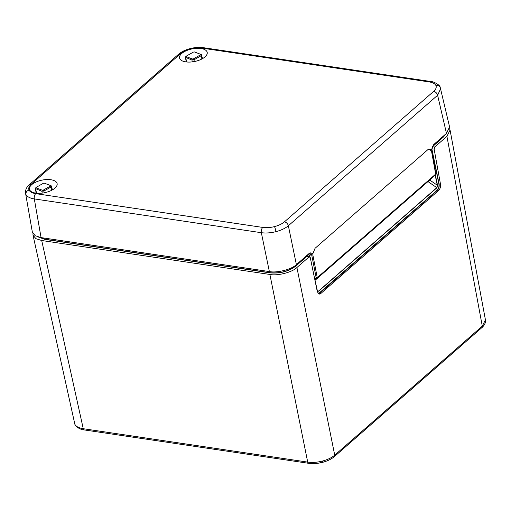 <?xml version="1.0" encoding="UTF-8"?>
<svg xmlns="http://www.w3.org/2000/svg" width="511" height="511" viewBox="0 0 511 511"><rect width="100%" height="100%" fill="white"/><g stroke="black" fill="none" stroke-linecap="round" stroke-linejoin="round"><path stroke-width="0.77" d="M51.835 190.201L50.544 185.531L44.393 183.187L43.307 183.321L36.224 187.345L36.153 187.869L42.304 190.207L43.384 190.073L50.468 186.049L50.544 185.531L51.285 185.883L51.126 186.937L44.048 190.961L41.845 191.242L35.316 188.533L36.192 193.164M36.224 187.345L35.693 188.898L35.847 187.837M51.285 185.883L52.448 189.862M44.406 192.749L43.384 190.073M42.215 193.101L41.845 191.242L42.304 190.207M201.915 58.969L200.625 54.3L194.474 51.956L193.388 52.096L186.311 56.121L186.234 56.638L192.385 58.982L193.465 58.842L200.548 54.824L200.625 54.3L201.366 54.651L201.206 55.712L194.129 59.736L191.925 60.011L185.397 57.309L186.272 61.94M186.311 56.121L185.774 57.673L185.927 56.612M201.366 54.651L202.528 58.637M194.487 61.518L193.465 58.842M192.296 61.869L191.925 60.011L192.385 58.982M201.002 48.519A14.116 6.419 -11.5 0 0 186.176 50.761A14.116 6.419 -11.5 0 0 179.546 58.05A14.116 6.419 -11.5 0 0 185.736 61.869A14.116 6.419 -11.5 0 0 200.478 59.659A14.116 6.419 -11.5 0 0 207.217 52.422A14.116 6.419 -11.5 0 0 201.002 48.519M35.655 193.094A14.116 6.419 -11.5 0 0 50.397 190.89A14.116 6.419 -11.5 0 0 57.136 183.653A14.116 6.419 -11.5 0 0 50.921 179.744A14.116 6.419 -11.5 0 0 36.096 181.986A14.116 6.419 -11.5 0 0 29.466 189.281A14.116 6.419 -11.5 0 0 35.655 193.094M440.68 88.633L437.614 95.25L288.357 225.753C285.342 228.296 281.222 230.263 275.997 231.643C270.741 232.959 265.854 233.31 261.338 232.703L34.307 198.926C29.874 198.204 27.077 196.709 25.914 194.442L25.55 193.241M284.403 221.87A3.967 2.759 48.8 0 1 288.357 225.753L296.386 264.621L309.123 253.482L310.516 252.888L312.975 253.45L315.051 248.301L427.809 149.71L429.195 149.116L431.654 149.672L433.737 144.524L446.473 133.39L449.571 126.9L440.188 87.26A3.967 3.513 154.7 0 0 435.902 85.49C434.97 83.683 432.734 82.488 429.189 81.926L202.158 48.149C198.543 47.651 194.634 47.925 190.424 48.973C186.247 50.084 182.951 51.662 180.543 53.706L31.292 184.209C28.993 186.279 28.246 188.233 29.044 190.079C29.983 191.893 32.219 193.088 35.757 193.65L262.788 227.427C266.403 227.925 270.313 227.65 274.522 226.603C278.699 225.492 281.995 223.914 284.403 221.87L433.66 91.36C435.953 89.297 436.701 87.343 435.902 85.49M309.615 253.137L310.477 255.078L309.973 253.545M433.117 177.068L315.051 280.322M296.386 264.621C291.813 269.367 276.956 273.187 269.367 271.565L41.072 237.602L35.182 235.699L32.34 232.071L25.569 193.369C25.211 190.328 26.253 187.646 28.686 185.333L29.383 184.688A3.967 2.759 48.8 0 1 31.292 184.209M312.949 253.577L312.853 254.963L317.267 277.633L435.666 174.11L431.533 151.186L429.195 149.116M433.085 177.113L435.704 174.072L435.391 173.357M312.853 254.963L310.477 255.078M315.038 280.239L317.267 277.633L316.137 277.626L311.774 255.27A4.759 2.644 -81.5 0 0 310.19 252.926M449.591 128.74L450.063 130.037L446.927 136.348L434.727 147.015L434.133 149.123L431.833 148.784L439.096 183.903C439.447 186.534 438.892 188.648 437.416 190.239L319.413 293.416L320.691 293.608L319.151 294.164L317.331 291.781L310.234 257.455L309.117 256.848L296.917 267.515C292.337 272.261 277.479 276.081 269.891 274.458L41.71 240.515L35.917 238.669L33.011 235.162L74.862 424.264C76.03 426.525 78.828 428.014 83.255 428.71L307.705 462.104C312.221 462.736 317.114 462.391 322.371 461.082C327.596 459.696 331.716 457.722 334.724 455.154A2.383 1.654 48.8 0 1 334.335 456.636L481.892 327.615A2.383 1.654 48.8 0 1 480.749 327.896M446.071 133.741L443.535 136.897L432.082 147.066M33.011 235.162L32.96 233.642M38.977 237.193L44.891 239.218L269.936 272.695C279.868 273.57 288.37 271.386 295.435 266.142L306.606 256.375L309.628 256.663L306.753 256.496L295.582 266.263C288.485 271.539 279.919 273.743 269.878 272.868L44.827 239.391L38.453 237.053M434.133 149.123L440.476 184.107C440.769 186.732 440.175 188.84 438.693 190.431L437.256 190.086C438.681 188.546 439.224 186.502 438.879 183.96L431.718 149.308M320.691 293.608L438.693 190.431M306.606 256.375L308.995 254.433L308.574 253.961M432.523 146.274L443.388 136.776L445.675 134.086M296.917 267.515L334.724 455.154L482.288 326.133L485.424 319.829C486.415 323.208 482.32 327.525 481.892 327.615A2.383 1.654 48.8 0 0 482.288 326.133L446.927 136.348M317.325 290.516L317.797 291.161L318.513 291.11L436.867 187.626L437.512 185.154L436.956 187.754L318.602 291.238L317.267 290.299L314.367 277.441M309.679 256.669L308.995 254.433M318.334 293.768L437.256 190.086M317.797 291.161L317.267 290.299M309.423 255.557L309.136 254.702M319.26 293.263L318.538 293.921M317.248 290.21L313.971 275.538M53.099 189.472A13.407 6.1 -11.5 0 0 52.339 189.345M36.096 192.653A13.407 6.1 -11.5 0 0 35.457 193.062L36.089 192.641M35.693 188.898L36.505 193.203M203.18 58.248A13.407 6.1 -11.5 0 0 202.42 58.12M186.176 61.429A13.407 6.1 -11.5 0 0 185.538 61.837L186.17 61.416M185.774 57.673L186.585 61.972M202.158 48.149A3.967 2.204 -81.5 0 1 203.448 47.689C199.258 47.114 194.825 47.414 190.143 48.596A3.967 0.396 75.6 0 1 190.424 48.973M203.448 47.689L430.479 81.466A3.967 2.204 -81.5 0 0 429.189 81.926M25.914 194.442A3.967 3.513 -25.3 0 1 29.044 190.079M433.66 91.36A3.967 2.759 48.8 0 1 437.614 95.25L446.473 133.39M275.997 231.643A3.967 0.396 -104.4 0 0 274.522 226.603M269.367 271.565L261.338 232.703A3.967 2.204 -81.5 0 1 262.788 227.427M314.795 279.185L316.137 277.626M35.757 193.65A3.967 2.204 -81.5 0 0 34.307 198.926L41.072 237.602M29.383 184.688L178.639 54.185A3.967 2.759 48.8 0 1 180.543 53.706M433.041 177.157L435.666 174.11M74.862 424.264A2.383 2.108 154.7 0 0 75.002 424.66L75.002 424.66C74.651 425.893 80.508 429.975 84.181 429.917A2.383 1.322 -81.5 0 1 83.255 428.71L41.71 240.515M322.371 461.082L322.486 462.353C327.391 461.075 331.339 459.172 334.335 456.636M443.535 136.897L443.171 136.277M432.363 146.663L434.727 147.015M44.827 239.391L44.853 238.164M269.878 272.868L269.904 271.641M295.582 266.263L295.192 265.579M84.181 429.917L308.631 463.311A2.383 1.322 -81.5 0 1 307.705 462.104L269.891 274.458M435.263 174.583L437.512 185.154M307.047 256.139L307.577 256.356M438.879 183.96L440.476 184.107M317.305 290.299L318.602 291.238M436.956 187.754L427.988 181.571M429.732 180.057L437.301 185.212L435.078 174.794M323.693 462.027A11.715 5.327 168.5 0 1 319.126 463.068M309.717 256.682L309.442 255.647M52.333 189.332L53.112 189.466M51.375 185.915L50.583 185.544M36.045 187.486L35.476 188.118M202.413 58.107L203.193 58.235M201.455 54.69L200.663 54.319M186.125 56.255L185.557 56.893M440.188 87.26C440.118 85.12 433.443 81.306 430.479 81.466M190.143 48.596C185.448 49.81 181.609 51.668 178.639 54.185M431.654 149.672L435.781 173.804M322.486 462.353C317.574 463.592 312.956 463.911 308.631 463.311M75.002 424.66L74.561 423.37M485.424 319.829L450.063 130.037M324.153 461.887L318.66 463.145"/></g></svg>
